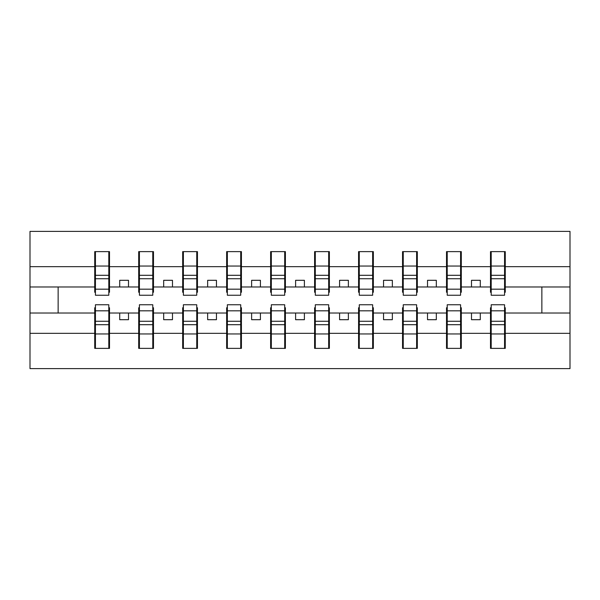 <?xml version="1.0" encoding="UTF-8"?>
<svg xmlns="http://www.w3.org/2000/svg" width="600" height="600" viewBox="0 0 600 600"><rect width="100%" height="100%" fill="white"/><g stroke="black" fill="none" stroke-linecap="round" stroke-linejoin="round"><path stroke-width="0.9" d="M95.43 307.74L94.733 307.74L94.733 333.33L30 333.33L30 368.603L570 368.603L570 333.33L505.268 333.33L505.268 348.375L490.493 348.375L491.197 348.375L491.197 304.748L504.57 304.748L504.57 321.27L491.197 321.27M491.197 307.74L490.493 307.74L490.493 313.02L471.495 313.02L471.495 319.702L480.293 319.702L480.293 313.02M490.493 348.375L490.493 313.02M504.57 307.74L505.268 307.74L505.268 333.33M447.225 307.74L446.52 307.74L446.52 313.02L427.522 313.02L427.522 319.702L436.32 319.702L436.32 313.02M490.493 333.33L461.295 333.33L461.295 348.375L446.52 348.375L446.52 313.02M460.59 307.74L461.295 307.74L461.295 333.33M403.252 307.74L402.548 307.74L402.548 313.02L383.55 313.02L383.55 319.702L392.347 319.702L392.347 313.02M446.52 333.33L417.322 333.33L417.322 348.375L402.548 348.375L402.548 313.02M416.618 307.74L417.322 307.74L417.322 333.33M359.28 307.74L358.575 307.74L358.575 313.02L339.577 313.02L339.577 319.702L348.375 319.702L348.375 313.02M402.548 333.33L373.35 333.33L373.35 348.375L358.575 348.375L358.575 313.02M372.645 307.74L373.35 307.74L373.35 333.33M315.3 307.74L314.603 307.74L314.603 313.02L295.605 313.02L295.605 319.702L304.395 319.702L304.395 313.02M358.575 333.33L329.377 333.33L329.377 348.375L314.603 348.375L314.603 313.02M328.673 307.74L329.377 307.74L329.377 333.33M271.327 307.74L270.623 307.74L270.623 313.02L251.625 313.02L251.625 319.702L260.423 319.702L260.423 313.02M314.603 333.33L285.397 333.33L285.397 348.375L270.623 348.375L270.623 313.02M284.7 307.74L285.397 307.74L285.397 333.33M227.355 307.74L226.65 307.74L226.65 313.02L207.653 313.02L207.653 319.702L216.45 319.702L216.45 313.02M270.623 333.33L241.425 333.33L241.425 348.375L226.65 348.375L226.65 313.02M240.72 307.74L241.425 307.74L241.425 333.33M183.382 307.74L182.678 307.74L182.678 313.02L163.68 313.02L163.68 319.702L172.477 319.702L172.477 313.02M226.65 333.33L197.452 333.33L197.452 348.375L182.678 348.375L182.678 313.02M196.748 307.74L197.452 307.74L197.452 333.33M139.41 307.74L138.705 307.74L138.705 313.02L119.708 313.02L119.708 319.702L128.505 319.702L128.505 313.02M182.678 333.33L153.48 333.33L153.48 348.375L138.705 348.375L138.705 313.02M152.775 307.74L153.48 307.74L153.48 333.33M491.197 289.178L504.57 289.178L504.57 295.252L491.197 295.252L491.197 251.625L490.493 251.625L490.493 266.67L461.295 266.67L461.295 292.26L460.59 292.26M491.197 292.26L490.493 292.26L490.493 266.67M447.225 289.178L460.59 289.178L460.59 295.252L447.225 295.252L447.225 251.625L446.52 251.625L446.52 266.67L417.322 266.67L417.322 292.26L416.618 292.26M447.225 292.26L446.52 292.26L446.52 266.67M403.252 289.178L416.618 289.178L416.618 295.252L403.252 295.252L403.252 251.625L402.548 251.625L402.548 266.67L373.35 266.67L373.35 292.26L372.645 292.26M403.252 292.26L402.548 292.26L402.548 266.67M359.28 289.178L372.645 289.178L372.645 295.252L359.28 295.252L359.28 251.625L358.575 251.625L358.575 266.67L329.377 266.67L329.377 292.26L328.673 292.26M359.28 292.26L358.575 292.26L358.575 266.67M315.3 289.178L328.673 289.178L328.673 295.252L315.3 295.252L315.3 251.625L314.603 251.625L314.603 266.67L285.397 266.67L285.397 292.26L284.7 292.26M315.3 292.26L314.603 292.26L314.603 266.67M271.327 289.178L284.7 289.178L284.7 295.252L271.327 295.252L271.327 251.625L270.623 251.625L270.623 266.67L241.425 266.67L241.425 292.26L240.72 292.26M271.327 292.26L270.623 292.26L270.623 266.67M227.355 289.178L240.72 289.178L240.72 295.252L227.355 295.252L227.355 251.625L226.65 251.625L226.65 266.67L197.452 266.67L197.452 292.26L196.748 292.26M227.355 292.26L226.65 292.26L226.65 266.67M183.382 289.178L196.748 289.178L196.748 295.252L183.382 295.252L183.382 251.625L182.678 251.625L182.678 266.67L153.48 266.67L153.48 292.26L152.775 292.26M183.382 292.26L182.678 292.26L182.678 266.67M139.41 289.178L152.775 289.178L152.775 295.252L139.41 295.252L139.41 251.625L138.705 251.625L138.705 266.67L109.507 266.67L109.507 251.625L108.802 251.625L108.802 295.252L95.43 295.252L95.43 278.73L108.802 278.73M139.41 292.26L138.705 292.26L138.705 266.67M94.733 333.33L94.733 348.375L109.507 348.375L109.507 307.74L108.802 307.74M95.43 278.73L95.43 251.625L94.733 251.625L94.733 266.67L30 266.67L30 231.397L570 231.397L570 266.67L505.268 266.67L505.268 292.26L504.57 292.26M95.43 292.26L94.733 292.26L94.733 266.67M490.493 251.625L505.268 251.625L505.268 266.67M446.52 251.625L461.295 251.625L461.295 266.67M402.548 251.625L417.322 251.625L417.322 266.67M358.575 251.625L373.35 251.625L373.35 266.67M314.603 251.625L329.377 251.625L329.377 266.67M270.623 251.625L285.397 251.625L285.397 266.67M226.65 251.625L241.425 251.625L241.425 266.67M182.678 251.625L197.452 251.625L197.452 266.67M138.705 251.625L153.48 251.625L153.48 266.67M138.705 333.33L109.507 333.33M94.733 251.625L109.507 251.625M471.495 313.02L461.295 313.02M490.493 286.98L480.293 286.98L480.293 280.298L471.495 280.298L471.495 286.98L461.295 286.98M471.495 286.98L480.293 286.98M427.522 313.02L417.322 313.02M446.52 286.98L436.32 286.98L436.32 280.298L427.522 280.298L427.522 286.98L417.322 286.98M427.522 286.98L436.32 286.98M383.55 313.02L373.35 313.02M402.548 286.98L392.347 286.98L392.347 280.298L383.55 280.298L383.55 286.98L373.35 286.98M383.55 286.98L392.347 286.98M339.577 313.02L329.377 313.02M358.575 286.98L348.375 286.98L348.375 280.298L339.577 280.298L339.577 286.98L329.377 286.98M339.577 286.98L348.375 286.98M295.605 313.02L285.397 313.02M314.603 286.98L304.395 286.98L304.395 280.298L295.605 280.298L295.605 286.98L285.397 286.98M295.605 286.98L304.395 286.98M251.625 313.02L241.425 313.02M270.623 286.98L260.423 286.98L260.423 280.298L251.625 280.298L251.625 286.98L241.425 286.98M251.625 286.98L260.423 286.98M207.653 313.02L197.452 313.02M226.65 286.98L216.45 286.98L216.45 280.298L207.653 280.298L207.653 286.98L197.452 286.98M207.653 286.98L216.45 286.98M163.68 313.02L153.48 313.02M182.678 286.98L172.477 286.98L172.477 280.298L163.68 280.298L163.68 286.98L153.48 286.98M163.68 286.98L172.477 286.98M119.708 313.02L109.507 313.02M138.705 286.98L128.505 286.98L128.505 280.298L119.708 280.298L119.708 286.98L109.507 286.98L109.507 266.67M119.708 286.98L128.505 286.98M109.507 286.98L109.507 292.26L108.802 292.26M94.733 313.02L30 313.02L30 266.67M30 333.33L30 313.02M94.733 286.98L30 286.98M570 333.33L570 266.67M58.14 313.02L58.14 286.98M570 286.98L541.86 286.98L541.86 313.02L505.268 313.02M570 313.02L541.86 313.02M541.86 286.98L505.268 286.98M108.802 260.423L109.507 260.423M94.733 260.423L95.43 260.423M95.43 275.303L108.802 275.303M94.733 348.375L95.43 348.375L95.43 304.748L108.802 304.748L108.802 321.27L95.43 321.27M95.43 339.577L94.733 339.577M109.507 339.577L108.802 339.577M108.802 321.27L108.802 348.375L109.507 348.375M108.802 324.697L95.43 324.697M153.48 251.625L152.775 251.625L152.775 289.178M152.775 260.423L153.48 260.423M138.705 260.423L139.41 260.423M139.41 278.73L152.775 278.73M139.41 275.303L152.775 275.303M197.452 251.625L196.748 251.625L196.748 289.178M196.748 260.423L197.452 260.423M182.678 260.423L183.382 260.423M183.382 278.73L196.748 278.73M183.382 275.303L196.748 275.303M241.425 251.625L240.72 251.625L240.72 289.178M240.72 260.423L241.425 260.423M226.65 260.423L227.355 260.423M227.355 278.73L240.72 278.73M227.355 275.303L240.72 275.303M285.397 251.625L284.7 251.625L284.7 289.178M284.7 260.423L285.397 260.423M270.623 260.423L271.327 260.423M271.327 278.73L284.7 278.73M271.327 275.303L284.7 275.303M138.705 348.375L139.41 348.375L139.41 304.748L152.775 304.748L152.775 321.27L139.41 321.27M139.41 339.577L138.705 339.577M153.48 339.577L152.775 339.577M152.775 321.27L152.775 348.375L153.48 348.375M152.775 324.697L139.41 324.697M182.678 348.375L183.382 348.375L183.382 304.748L196.748 304.748L196.748 321.27L183.382 321.27M183.382 339.577L182.678 339.577M197.452 339.577L196.748 339.577M196.748 321.27L196.748 348.375L197.452 348.375M196.748 324.697L183.382 324.697M226.65 348.375L227.355 348.375L227.355 304.748L240.72 304.748L240.72 321.27L227.355 321.27M227.355 339.577L226.65 339.577M241.425 339.577L240.72 339.577M240.72 321.27L240.72 348.375L241.425 348.375M240.72 324.697L227.355 324.697M270.623 348.375L271.327 348.375L271.327 304.748L284.7 304.748L284.7 321.27L271.327 321.27M271.327 339.577L270.623 339.577M285.397 339.577L284.7 339.577M284.7 321.27L284.7 348.375L285.397 348.375M284.7 324.697L271.327 324.697M329.377 251.625L328.673 251.625L328.673 289.178M328.673 260.423L329.377 260.423M314.603 260.423L315.3 260.423M315.3 278.73L328.673 278.73M315.3 275.303L328.673 275.303M314.603 348.375L315.3 348.375L315.3 304.748L328.673 304.748L328.673 321.27L315.3 321.27M315.3 339.577L314.603 339.577M329.377 339.577L328.673 339.577M328.673 321.27L328.673 348.375L329.377 348.375M328.673 324.697L315.3 324.697M373.35 251.625L372.645 251.625L372.645 289.178M372.645 260.423L373.35 260.423M358.575 260.423L359.28 260.423M359.28 278.73L372.645 278.73M359.28 275.303L372.645 275.303M358.575 348.375L359.28 348.375L359.28 304.748L372.645 304.748L372.645 321.27L359.28 321.27M359.28 339.577L358.575 339.577M373.35 339.577L372.645 339.577M372.645 321.27L372.645 348.375L373.35 348.375M372.645 324.697L359.28 324.697M417.322 251.625L416.618 251.625L416.618 289.178M416.618 260.423L417.322 260.423M402.548 260.423L403.252 260.423M403.252 278.73L416.618 278.73M403.252 275.303L416.618 275.303M402.548 348.375L403.252 348.375L403.252 304.748L416.618 304.748L416.618 321.27L403.252 321.27M403.252 339.577L402.548 339.577M417.322 339.577L416.618 339.577M416.618 321.27L416.618 348.375L417.322 348.375M416.618 324.697L403.252 324.697M461.295 251.625L460.59 251.625L460.59 289.178M460.59 260.423L461.295 260.423M446.52 260.423L447.225 260.423M447.225 278.73L460.59 278.73M447.225 275.303L460.59 275.303M446.52 348.375L447.225 348.375L447.225 304.748L460.59 304.748L460.59 321.27L447.225 321.27M447.225 339.577L446.52 339.577M461.295 339.577L460.59 339.577M460.59 321.27L460.59 348.375L461.295 348.375M460.59 324.697L447.225 324.697M505.268 251.625L504.57 251.625L504.57 289.178M504.57 260.423L505.268 260.423M490.493 260.423L491.197 260.423M491.197 278.73L504.57 278.73M491.197 275.303L504.57 275.303M491.197 339.577L490.493 339.577M505.268 339.577L504.57 339.577M504.57 321.27L504.57 348.375L505.268 348.375M504.57 324.697L491.197 324.697M95.43 289.178L108.802 289.178M95.43 266.048L108.802 266.048M108.802 310.822L95.43 310.822M108.802 333.952L95.43 333.952M139.41 266.048L152.775 266.048M183.382 266.048L196.748 266.048M227.355 266.048L240.72 266.048M271.327 266.048L284.7 266.048M152.775 310.822L139.41 310.822M152.775 333.952L139.41 333.952M196.748 310.822L183.382 310.822M196.748 333.952L183.382 333.952M240.72 310.822L227.355 310.822M240.72 333.952L227.355 333.952M284.7 310.822L271.327 310.822M284.7 333.952L271.327 333.952M315.3 266.048L328.673 266.048M328.673 310.822L315.3 310.822M328.673 333.952L315.3 333.952M359.28 266.048L372.645 266.048M372.645 310.822L359.28 310.822M372.645 333.952L359.28 333.952M403.252 266.048L416.618 266.048M416.618 310.822L403.252 310.822M416.618 333.952L403.252 333.952M447.225 266.048L460.59 266.048M460.59 310.822L447.225 310.822M460.59 333.952L447.225 333.952M491.197 266.048L504.57 266.048M504.57 310.822L491.197 310.822M504.57 333.952L491.197 333.952"/></g></svg>
